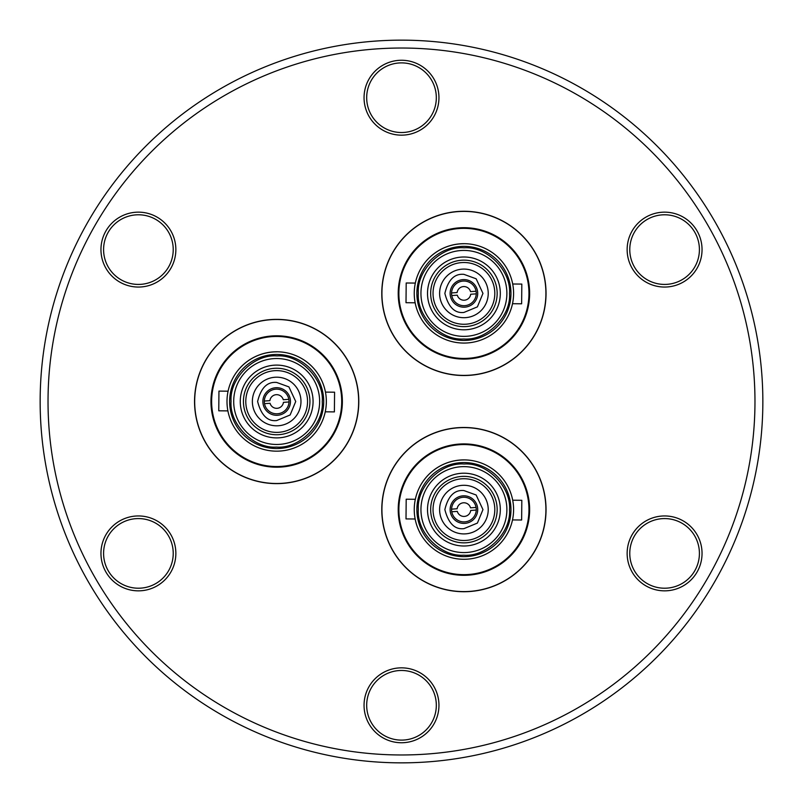 <?xml version="1.0" encoding="UTF-8"?>
<svg xmlns="http://www.w3.org/2000/svg" width="803" height="803" viewBox="0 0 803 803"><rect width="100%" height="100%" fill="white"/><g stroke="black" fill="none" stroke-linecap="round" stroke-linejoin="round"><path stroke-width="1.2" d="M276.674 351.834A49.666 49.666 0 0 0 226.998 401.5A49.666 49.666 0 0 0 276.674 451.166A49.666 49.666 0 0 1 227.901 410.895L218.767 410.805L218.948 391.101L228.082 391.181A49.666 49.666 0 0 1 326.339 401.5A49.666 49.666 0 0 1 276.674 451.166A49.666 49.666 0 0 1 226.998 401.5A49.666 49.666 0 0 1 276.674 351.834M463.913 459.938A49.666 49.666 0 0 0 414.248 509.604A49.666 49.666 0 0 0 463.913 559.279A49.666 49.666 0 0 1 415.141 518.999L406.007 518.919L406.198 499.205L415.332 499.295A49.666 49.666 0 0 1 513.589 509.604A49.666 49.666 0 0 1 463.913 559.279A49.666 49.666 0 0 1 414.248 509.604A49.666 49.666 0 0 1 463.913 459.938M463.913 243.721A49.666 49.666 0 0 0 414.248 293.396A49.666 49.666 0 0 0 463.913 343.062A49.666 49.666 0 0 1 415.141 302.791L406.007 302.701L406.198 282.997L415.332 283.078A49.666 49.666 0 0 1 513.589 293.396A49.666 49.666 0 0 1 463.913 343.062A49.666 49.666 0 0 1 414.248 293.396A49.666 49.666 0 0 1 463.913 243.721M463.913 227.691C485.102 229.949 485.102 229.949 463.913 227.691C442.724 229.949 442.724 229.949 463.913 227.691A65.695 65.695 0 0 1 529.619 293.396A65.695 65.695 0 0 1 463.913 359.092A65.695 65.695 0 0 1 398.218 293.396A65.695 65.695 0 0 1 463.913 227.691M463.913 211.4A81.996 81.996 0 0 1 545.91 293.396A81.996 81.996 0 0 1 463.913 375.392A81.996 81.996 0 0 1 381.917 293.396A81.996 81.996 0 0 1 463.913 211.4M463.913 228.353A65.043 65.043 0 0 1 528.956 293.396A65.043 65.043 0 0 1 463.913 358.439A65.043 65.043 0 0 1 398.87 293.396A65.043 65.043 0 0 1 463.913 228.353M512.505 303.705L521.639 303.795L521.82 284.081L512.685 284.001M463.913 247.796L464.345 247.796C487.14 246.22 511.401 270.812 509.514 293.607C511.21 316.382 486.728 340.773 463.913 338.986L463.482 338.986C440.686 340.562 416.426 315.97 418.323 293.175C416.627 270.41 441.098 246.019 463.913 247.796M463.913 250.426A42.971 42.971 0 0 1 506.884 293.396A42.971 42.971 0 0 1 463.913 336.367A42.971 42.971 0 0 1 420.943 293.396A42.971 42.971 0 0 1 463.913 250.426M463.913 257A36.396 36.396 0 0 0 427.517 293.396A36.396 36.396 0 0 0 463.913 329.792A36.396 36.396 0 0 0 500.309 293.396A36.396 36.396 0 0 0 463.913 257M463.913 260.152A33.244 33.244 0 0 0 430.669 293.396A33.244 33.244 0 0 0 463.913 326.64A33.244 33.244 0 0 0 497.157 293.396A33.244 33.244 0 0 0 463.913 260.152M463.913 262.511A30.875 30.875 0 0 0 433.038 293.396A30.875 30.875 0 0 0 463.913 324.271A30.875 30.875 0 0 1 433.038 293.396A30.875 30.875 0 0 1 463.913 262.511A30.875 30.875 0 0 1 494.799 293.396A30.875 30.875 0 0 1 463.913 324.271M463.913 269.085A24.311 24.311 0 0 1 488.224 293.396A24.311 24.311 0 0 1 463.913 317.707A24.311 24.311 0 0 1 439.602 293.396A24.311 24.311 0 0 1 463.913 269.085M463.913 274.345L476.149 278.792L482.964 293.396L477.394 306.866L463.913 312.447C454.779 313.511 448.435 307.158 444.862 293.396C448.134 279.815 454.478 273.462 463.913 274.345M463.913 279.595A13.802 13.802 0 0 0 450.122 293.396A13.802 13.802 0 0 0 463.913 307.188A13.802 13.802 0 0 0 477.715 293.396A13.802 13.802 0 0 0 463.913 279.595M476.259 293.858A12.356 12.356 0 0 1 451.758 295.554A12.356 12.356 0 0 1 463.913 281.04A12.356 12.356 0 0 1 476.259 293.858L470.699 294.239A6.836 6.836 0 0 1 457.319 295.173L451.758 295.554M463.913 427.608A81.996 81.996 0 0 1 545.91 509.604A81.996 81.996 0 0 1 463.913 591.6A81.996 81.996 0 0 1 381.917 509.604A81.996 81.996 0 0 1 463.913 427.608M463.913 443.908A65.695 65.695 0 0 1 529.619 509.604A65.695 65.695 0 0 1 463.913 575.309A65.695 65.695 0 0 1 398.218 509.604A65.695 65.695 0 0 1 463.913 443.908M463.913 444.561A65.043 65.043 0 0 1 528.956 509.604A65.043 65.043 0 0 1 463.913 574.647A65.043 65.043 0 0 1 398.87 509.604A65.043 65.043 0 0 1 463.913 444.561M512.505 519.922L521.639 520.003L521.82 500.299L512.685 500.209M463.913 464.014L464.345 464.014C487.14 462.438 511.401 487.03 509.514 509.825C511.21 532.59 486.728 556.981 463.913 555.204L463.482 555.204C440.686 556.78 416.426 532.188 418.323 509.393C416.627 486.618 441.098 462.227 463.913 464.014M463.913 466.633A42.971 42.971 0 0 1 506.884 509.604A42.971 42.971 0 0 1 463.913 552.574A42.971 42.971 0 0 1 420.943 509.604A42.971 42.971 0 0 1 463.913 466.633M463.913 473.208A36.396 36.396 0 0 0 427.517 509.604A36.396 36.396 0 0 0 463.913 546A36.396 36.396 0 0 0 500.309 509.604A36.396 36.396 0 0 0 463.913 473.208M463.913 476.36A33.244 33.244 0 0 0 430.669 509.604A33.244 33.244 0 0 0 463.913 542.848A33.244 33.244 0 0 0 497.157 509.604A33.244 33.244 0 0 0 463.913 476.36M463.913 478.729A30.875 30.875 0 0 0 433.038 509.604A30.875 30.875 0 0 0 463.913 540.489A30.875 30.875 0 0 1 433.038 509.604A30.875 30.875 0 0 1 463.913 478.729A30.875 30.875 0 0 1 494.799 509.604A30.875 30.875 0 0 1 463.913 540.489M463.913 485.293A24.311 24.311 0 0 1 488.224 509.604A24.311 24.311 0 0 1 463.913 533.915A24.311 24.311 0 0 1 439.602 509.604A24.311 24.311 0 0 1 463.913 485.293M463.913 490.553L476.149 494.999L482.964 509.604L477.394 523.084L463.913 528.655C454.779 529.719 448.435 523.365 444.862 509.604C448.134 496.023 454.478 489.679 463.913 490.553M463.913 495.812A13.802 13.802 0 0 0 450.122 509.604A13.802 13.802 0 0 0 463.913 523.405A13.802 13.802 0 0 0 477.715 509.604A13.802 13.802 0 0 0 463.913 495.812M476.259 510.066A12.356 12.356 0 0 1 451.758 511.762A12.356 12.356 0 0 1 463.913 497.258A12.356 12.356 0 0 1 476.259 510.066L470.699 510.457A6.836 6.836 0 0 1 457.319 511.381L451.758 511.762M276.674 335.805C297.863 338.063 297.863 338.063 276.674 335.805C255.484 338.063 255.484 338.063 276.674 335.805A65.695 65.695 0 0 1 342.369 401.5A65.695 65.695 0 0 1 276.674 467.195A65.695 65.695 0 0 1 210.968 401.5A65.695 65.695 0 0 1 276.674 335.805M276.674 319.504A81.996 81.996 0 0 1 358.66 401.5A81.996 81.996 0 0 1 276.674 483.496A81.996 81.996 0 0 1 194.677 401.5A81.996 81.996 0 0 1 276.674 319.504M276.674 336.457A65.043 65.043 0 0 1 341.717 401.5A65.043 65.043 0 0 1 276.674 466.543A65.043 65.043 0 0 1 211.631 401.5A65.043 65.043 0 0 1 276.674 336.457M325.255 411.819L334.389 411.899L334.58 392.195L325.446 392.105M276.674 355.9L277.105 355.91C299.9 354.324 324.161 378.916 322.264 401.711C323.96 424.486 299.489 448.877 276.674 447.1L276.242 447.09C253.437 448.676 229.186 424.084 231.073 401.289C229.377 378.514 253.858 354.123 276.674 355.9M276.674 358.529A42.971 42.971 0 0 1 319.634 401.5A42.971 42.971 0 0 1 276.674 444.471A42.971 42.971 0 0 1 233.703 401.5A42.971 42.971 0 0 1 276.674 358.529M276.674 365.104A36.396 36.396 0 0 0 240.268 401.5A36.396 36.396 0 0 0 276.674 437.896A36.396 36.396 0 0 0 313.07 401.5A36.396 36.396 0 0 0 276.674 365.104M276.674 368.256A33.244 33.244 0 0 0 243.429 401.5A33.244 33.244 0 0 0 276.674 434.744A33.244 33.244 0 0 0 309.918 401.5A33.244 33.244 0 0 0 276.674 368.256M276.674 370.625A30.875 30.875 0 0 0 245.788 401.5A30.875 30.875 0 0 0 276.674 432.375A30.875 30.875 0 0 1 245.788 401.5A30.875 30.875 0 0 1 276.674 370.625A30.875 30.875 0 0 1 307.549 401.5A30.875 30.875 0 0 1 276.674 432.375M276.674 377.189A24.311 24.311 0 0 1 300.974 401.5A24.311 24.311 0 0 1 276.674 425.811A24.311 24.311 0 0 1 252.363 401.5A24.311 24.311 0 0 1 276.674 377.189M276.674 382.449L288.909 386.895L295.725 401.5L290.144 414.97L276.674 420.551C267.54 421.615 261.186 415.261 257.612 401.5C260.885 387.919 267.238 381.566 276.674 382.449M276.674 387.698A13.802 13.802 0 0 0 262.872 401.5A13.802 13.802 0 0 0 276.674 415.302A13.802 13.802 0 0 0 290.465 401.5A13.802 13.802 0 0 0 276.674 387.698M289.01 401.962A12.356 12.356 0 0 1 264.508 403.658A12.356 12.356 0 0 1 276.674 389.144A12.356 12.356 0 0 1 289.01 401.962L283.449 402.343A6.836 6.836 0 0 1 270.069 403.277L264.508 403.658M664.593 287.052A37.45 37.45 0 0 1 627.143 249.603A37.45 37.45 0 0 1 664.593 212.153A37.45 37.45 0 0 1 702.043 249.603A37.45 37.45 0 0 1 664.593 287.052M664.593 214.782A34.82 34.82 0 0 0 629.773 249.603A34.82 34.82 0 0 0 664.593 284.423A34.82 34.82 0 0 0 699.413 249.603A34.82 34.82 0 0 0 664.593 214.782M138.407 590.847A37.45 37.45 0 0 1 100.957 553.397A37.45 37.45 0 0 1 138.407 515.948A37.45 37.45 0 0 1 175.857 553.397A37.45 37.45 0 0 1 138.407 590.847M138.407 518.577A34.82 34.82 0 0 0 103.587 553.397A34.82 34.82 0 0 0 138.407 588.218A34.82 34.82 0 0 0 173.227 553.397A34.82 34.82 0 0 0 138.407 518.577M138.407 287.052A37.45 37.45 0 0 1 100.957 249.603A37.45 37.45 0 0 1 138.407 212.153A37.45 37.45 0 0 1 175.857 249.603A37.45 37.45 0 0 1 138.407 287.052M138.407 214.782A34.82 34.82 0 0 0 103.587 249.603A34.82 34.82 0 0 0 138.407 284.423A34.82 34.82 0 0 0 173.227 249.603A34.82 34.82 0 0 0 138.407 214.782M401.5 742.745A37.45 37.45 0 0 1 364.05 705.295A37.45 37.45 0 0 1 401.5 667.845A37.45 37.45 0 0 1 438.95 705.295A37.45 37.45 0 0 1 401.5 742.745M401.5 670.475A34.82 34.82 0 0 0 366.68 705.295A34.82 34.82 0 0 0 401.5 740.115A34.82 34.82 0 0 0 436.32 705.295A34.82 34.82 0 0 0 401.5 670.475M401.5 135.155A37.45 37.45 0 0 1 364.05 97.705A37.45 37.45 0 0 1 401.5 60.255A37.45 37.45 0 0 1 438.95 97.705A37.45 37.45 0 0 1 401.5 135.155M401.5 62.885A34.82 34.82 0 0 0 366.68 97.705A34.82 34.82 0 0 0 401.5 132.525A34.82 34.82 0 0 0 436.32 97.705A34.82 34.82 0 0 0 401.5 62.885M664.593 590.847A37.45 37.45 0 0 1 627.143 553.397A37.45 37.45 0 0 1 664.593 515.948A37.45 37.45 0 0 1 702.043 553.397A37.45 37.45 0 0 1 664.593 590.847M664.593 518.577A34.82 34.82 0 0 0 629.773 553.397A34.82 34.82 0 0 0 664.593 588.218A34.82 34.82 0 0 0 699.413 553.397A34.82 34.82 0 0 0 664.593 518.577M401.5 48.029A353.471 353.471 0 0 1 754.971 401.5A353.471 353.471 0 0 1 401.5 754.971A353.471 353.471 0 0 1 48.029 401.5A353.471 353.471 0 0 1 401.5 48.029M401.5 40.15A361.35 361.35 0 0 1 762.85 401.5A361.35 361.35 0 0 1 401.5 762.85A361.35 361.35 0 0 1 40.15 401.5A361.35 361.35 0 0 1 401.5 40.15M276.674 483.627A82.127 82.127 0 0 1 194.547 401.5A82.127 82.127 0 0 1 276.674 319.373A82.127 82.127 0 0 1 358.79 401.5A82.127 82.127 0 0 1 276.674 483.627M463.913 591.731A82.127 82.127 0 0 1 381.786 509.604A82.127 82.127 0 0 1 463.913 427.477A82.127 82.127 0 0 1 546.04 509.604A82.127 82.127 0 0 1 463.913 591.731M463.913 375.523A82.127 82.127 0 0 1 381.786 293.396A82.127 82.127 0 0 1 463.913 211.269A82.127 82.127 0 0 1 546.04 293.396A82.127 82.127 0 0 1 463.913 375.523M264.328 401.038L269.888 400.657A6.836 6.836 0 0 1 283.268 399.723L288.829 399.342M451.567 509.142L457.138 508.761A6.836 6.836 0 0 1 470.518 507.827L476.079 507.446M451.567 292.934L457.138 292.543A6.836 6.836 0 0 1 470.518 291.619L476.079 291.238M463.913 246.35A47.046 47.046 0 0 1 510.959 293.396A47.046 47.046 0 0 1 463.913 340.432A47.046 47.046 0 0 1 416.877 293.396A47.046 47.046 0 0 1 463.913 246.35M463.913 462.568A47.046 47.046 0 0 1 510.959 509.604A47.046 47.046 0 0 1 463.913 556.65A47.046 47.046 0 0 1 416.877 509.604A47.046 47.046 0 0 1 463.913 462.568M276.674 354.454A47.046 47.046 0 0 1 323.709 401.5A47.046 47.046 0 0 1 276.674 448.546A47.046 47.046 0 0 1 229.628 401.5A47.046 47.046 0 0 1 276.674 354.454"/></g></svg>
